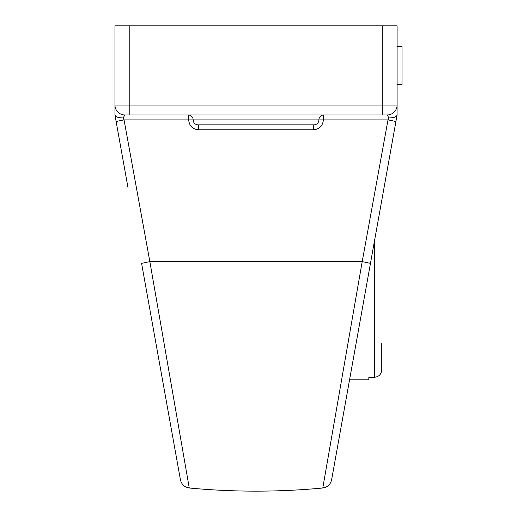 <?xml version="1.0" encoding="UTF-8"?>
<svg xmlns="http://www.w3.org/2000/svg" width="517" height="517" viewBox="0 0 517 517"><rect width="100%" height="100%" fill="white"/><g stroke="black" fill="none" stroke-linecap="round" stroke-linejoin="round"><path stroke-width="0.78" d="M349.563 379.808L368.841 379.808L368.841 377.287L374.327 377.287C378.838 376.848 381.313 374.373 381.753 369.868L381.753 343.294M397.101 84.349L402.052 84.349L402.052 46.549L397.101 46.549L397.101 105.048A9.901 9.901 0 0 1 387.201 114.948A9.901 9.901 0 0 0 397.101 105.048L397.101 46.549M370.463 263.366L362.197 261.621L322.795 487.932C327.539 487.195 330.479 484.494 331.61 479.828L395.899 121.65A9.901 0.33 -169.8 0 0 387.996 119.899L362.197 261.621L149.852 261.621L141.587 263.366L180.439 479.828C181.57 484.494 184.511 487.195 189.254 487.932L149.852 261.621L124.061 119.899A9.901 0.33 169.8 0 0 116.151 121.65L127.996 187.626M180.439 479.828L174.668 447.677M116.151 121.65L114.974 115.078C115.621 116.913 118.348 117.876 123.149 117.954L124.849 114.948L387.201 114.948L388.9 117.954C393.708 117.876 396.429 116.913 397.075 115.078L397.101 25.85L382.25 25.85L382.25 114.948L387.201 114.948M198.509 129.799L313.541 129.799A4.95 0.401 90 0 1 313.942 124.849L198.108 124.849A4.95 0.401 -90 0 1 198.509 129.799C192.557 129.224 189.28 125.928 188.679 119.899A4.95 0.472 90 0 0 188.207 114.948A4.95 4.95 0 0 1 193.158 119.899L124.061 119.899L123.149 117.954M397.101 25.85L397.101 105.048L129.799 105.048L129.799 25.85L114.948 25.85L114.948 114.948L114.948 105.048L114.948 114.948L116.842 125.476M114.948 105.048A9.901 9.901 0 0 0 124.849 114.948A9.901 9.901 0 0 1 114.948 105.048L129.799 105.048L129.799 114.948L124.849 114.948M331.61 479.828L397.075 115.078M313.541 129.799C319.467 129.185 322.744 125.883 323.371 119.899L387.996 119.899L388.9 117.954M188.207 114.948A4.95 4.95 0 0 1 193.158 119.899A4.95 4.95 0 0 0 198.108 124.849L313.942 124.849A4.95 4.95 0 0 0 318.892 119.899A4.95 4.95 0 0 1 323.842 114.948A4.95 0.472 -90 0 0 323.371 119.899L318.892 119.899A4.95 4.95 0 0 1 323.842 114.948M220.882 124.849L291.168 124.849M129.799 25.85L382.25 25.85M395.899 121.65L395.214 125.476M374.327 241.814L374.327 377.287M318.892 119.899L193.158 119.899M322.802 488.003C278.282 492.197 233.768 492.197 189.248 488.003"/></g></svg>

